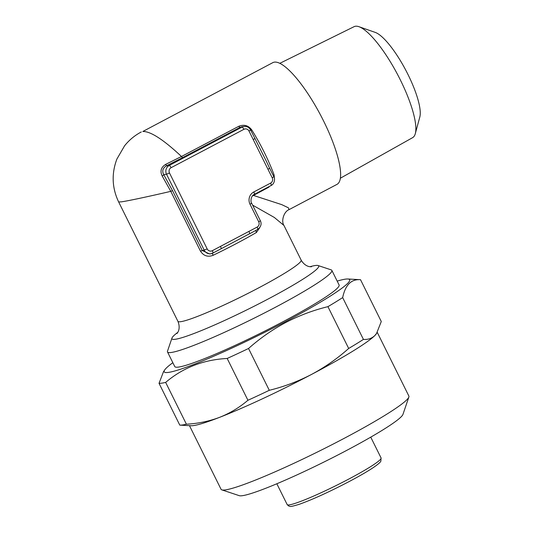<?xml version="1.0" encoding="UTF-8"?>
<svg xmlns="http://www.w3.org/2000/svg" width="533" height="533" viewBox="0 0 533 533"><rect width="100%" height="100%" fill="white"/><g stroke="black" fill="none" stroke-linecap="round" stroke-linejoin="round"><path stroke-width="0.8" d="M189.468 425.667L221.062 489.301A104.841 9.447 -26.4 0 0 221.821 489.874L239.27 495.67A91.736 8.268 -26.4 0 0 345.67 450.931A91.736 8.268 -26.4 0 0 402.941 414.421L408.871 397.025A104.841 9.447 -26.4 0 0 408.878 396.066L377.277 332.412M221.821 489.874A104.841 9.447 -26.4 0 0 343.419 438.746A104.841 9.447 -26.4 0 0 408.871 397.025M248.538 348.489C260.017 338.282 272.41 329.621 285.721 322.512C299.246 315.503 313.317 310.219 327.928 306.655L348.682 348.462C337.329 358.589 324.937 367.25 311.499 374.446A104.841 9.447 -26.4 0 1 219.683 417.306A104.841 9.447 -26.4 0 1 190.961 425.754L179.814 425.127A114.675 10.334 -26.4 0 1 179.788 425.127L159.034 383.32A114.675 10.334 -26.4 0 0 165.656 382.401L186.41 424.215C198.196 423.548 209.289 421.243 219.683 417.306C230.016 413.188 239.43 407.512 247.938 400.27L227.178 358.462A114.675 10.334 -26.4 0 0 248.538 348.489L269.292 390.303C284.049 386.691 298.114 381.401 311.499 374.446A104.841 9.447 -26.4 0 0 374.866 335.524A104.841 9.447 -26.4 0 0 376.458 333.671L381.282 321.519L360.528 279.705C351.287 278.952 345.337 284.915 342.666 297.601L363.426 339.408C368.003 339.748 371.821 338.448 374.866 335.524L376.818 333.138M172.839 362.693A103.535 9.328 -26.4 0 0 164.697 369.935A103.535 9.328 -26.4 0 0 285.028 321.885A103.535 9.328 -26.4 0 0 347.876 278.999A103.535 9.328 -26.4 0 0 337.182 281.111M327.928 306.655A114.675 10.334 -26.4 0 0 342.666 297.601M360.528 279.705A114.675 10.334 -26.4 0 0 360.508 279.705L347.876 278.999M279.818 63.327L354.132 26.65A62.734 16.23 62.2 0 1 358.949 26.703A62.734 16.23 62.2 0 1 400.303 79.843A62.734 16.23 62.2 0 1 415.307 133.65A62.734 16.23 62.2 0 1 412.629 137.647L340.367 178.215M358.949 26.703L375.232 32.393A49.629 12.839 62.2 0 1 407.952 74.433A49.629 12.839 62.2 0 1 419.817 117L415.307 133.65M177.795 332.345A81.909 7.382 -26.4 0 0 171.966 338.069A81.909 7.382 -26.4 0 0 267.553 299.313A81.909 7.382 -26.4 0 0 318.094 265.527A81.909 7.382 -26.4 0 0 310.013 266.713M171.966 338.069L167.515 351.114A91.736 8.268 -26.4 0 0 167.509 351.953A91.736 8.268 -26.4 0 0 274.575 307.714A91.736 8.268 -26.4 0 0 331.852 270.371A91.736 8.268 -26.4 0 0 331.18 269.871L318.094 265.527M167.509 351.953L174.764 366.564A91.736 8.268 -26.4 0 0 281.83 322.325A91.736 8.268 -26.4 0 0 339.108 284.988L331.852 270.371M259.731 227.704L256.413 232.501A68.804 6.196 153.6 0 1 213.26 255.24C207.917 257.312 203.659 255.967 200.501 251.196L170.787 191.347C148.087 196.65 126.894 201.148 121.244 201.854L118.659 201.967L177.895 321.292A68.804 6.196 -26.4 0 0 180.727 321.685A68.804 6.196 -26.4 0 0 258.199 288.12A68.804 6.196 -26.4 0 0 301.152 260.111C304.689 266.187 309.446 266.68 309.953 266.7L311.432 266.78M253.208 195.118A2.618 0.68 -117.8 0 0 253.282 195.371L281.724 204.619L288.36 207.797L289.059 209.629L336.963 184.385A68.804 17.802 62.2 0 0 322.112 118.066A68.804 17.802 62.2 0 0 274.415 62.134A68.804 17.802 62.2 0 0 272.809 62.647L142.824 131.484C150.519 131.245 163.404 139.579 181.48 156.489L238.817 126.274C244.061 124.242 248.358 125.442 251.716 129.865A68.804 17.802 62.2 0 1 274.082 174.911L274.522 179.095M172.539 190.667L170.787 191.347L162.212 176.03C159.847 171.12 161.046 167.209 165.81 164.304L181.48 156.489A2.618 0.68 62.2 0 0 182.686 157.581L166.423 165.836C162.772 168.048 161.872 170.98 163.724 174.637L172.539 190.667L202.247 250.517L209.562 253.948L210.755 253.775A6.556 6.303 -97.9 0 1 204.259 250.237L166.536 174.244A6.556 6.303 -97.9 0 1 169.234 165.45L242.029 127.087A6.556 6.303 -97.9 0 1 244.034 126.441L241.989 126.727L240.017 127.367L242.029 127.087A2.618 0.68 62.2 0 1 243.901 129.326L171.106 167.688A3.931 3.784 82.1 0 0 169.487 172.965L207.21 248.958A3.931 3.784 82.1 0 0 212.314 250.697L220.489 246.386A2.618 0.68 62.2 0 1 221.002 248.804L221.002 248.804A2.618 0.68 62.2 0 1 220.935 248.824M289.059 209.629C283.889 211.528 280.944 221.115 283.949 225.452L274.348 217.471L252.609 205.125M268.899 186.69A2.618 0.68 -117.8 0 0 269.005 187.09L252.122 196.151M256.413 232.501A2.618 1.559 59.8 0 1 256.12 230.296M213.26 255.24L212.187 253.402M220.489 246.386L248.931 231.395A2.618 0.68 62.2 0 1 249.444 233.814A2.618 0.68 62.2 0 1 249.384 233.834L222.601 247.978M273.222 175.49A2.618 1.146 159.7 0 1 274.082 174.911M250.776 130.279A2.618 0.706 147.9 0 0 251.716 129.865M249.004 131.065L250.637 129.999L266.4 161.366L269.618 168.228L267.979 169.294L249.004 131.065A3.931 3.784 82.1 0 0 243.901 129.326M162.212 176.03A2.618 0.573 148.8 0 0 163.724 174.637L166.536 174.244L169.487 172.965M165.81 164.304L166.423 165.836L169.234 165.45A2.618 0.68 62.2 0 1 171.106 167.688M248.931 231.395L257.106 227.091A2.618 0.68 62.2 0 1 257.619 229.503L247.652 234.78M254.874 138.533L253.242 139.599M348.682 348.462A114.675 10.334 -26.4 0 0 363.426 339.408M247.938 400.27A114.675 10.334 -26.4 0 0 269.292 390.303M179.814 425.127A114.675 10.334 -26.4 0 0 186.41 424.215M159.034 383.32L163.504 371.701L164.697 369.935M227.178 358.462C203.466 359.708 182.959 367.69 165.656 382.401M381.075 457.954L380.862 461.172C380.622 461.571 380.295 462.744 373.866 467.201C367.883 471.232 359.548 476.069 348.855 481.712C328.934 492.086 312.358 499.634 299.126 504.345C287.773 507.769 290.758 506.044 288.726 506.044L287.167 504.571A52.421 4.724 -26.4 0 0 348.349 479.294A52.421 4.724 -26.4 0 0 381.075 457.954L370.741 437.14M257.106 227.091A3.931 3.784 82.1 0 0 258.725 221.808L250.024 204.272A9.174 8.821 -97.9 0 1 253.801 191.96L270.597 183.105A3.931 3.784 82.1 0 0 272.216 177.829L267.979 169.294M200.501 251.196L207.21 248.958M212.76 253.135A6.556 6.303 -97.9 0 1 210.755 253.775L212.82 253.115A2.618 0.68 62.2 0 1 212.76 253.135M238.817 126.274A2.618 0.68 62.2 0 0 240.017 127.367L182.686 157.581M212.314 250.697A2.618 0.68 62.2 0 1 212.82 253.115L222.821 247.865M258.725 221.808L260.364 220.742C261.876 223.947 260.957 226.871 257.619 229.503A2.618 0.68 62.2 0 1 257.559 229.523M250.024 204.272L251.656 203.206L260.364 220.742M253.801 191.96A2.618 0.68 62.2 0 1 254.308 194.378A2.618 0.68 62.2 0 1 254.248 194.398M269.618 168.228L273.855 176.763L272.216 177.829M270.597 183.105A2.618 0.68 62.2 0 1 271.11 185.524A2.618 0.68 62.2 0 1 271.05 185.544M287.167 504.571L276.834 483.757M141.278 131.957C134.762 135.409 129.199 140.019 124.582 145.795L116.894 159.047C111.404 173.651 111.99 187.956 118.659 201.967M283.949 225.452L301.152 260.111M177.895 321.292C180.6 327.782 178.115 331.872 177.829 332.286L177.009 333.505M250.637 129.999C249.164 127.38 246.959 126.194 244.034 126.441M251.656 203.206C250.77 202.913 250.07 196.424 254.308 194.378L271.11 185.524C275.508 183.312 274.688 177.056 273.855 176.763"/></g></svg>
